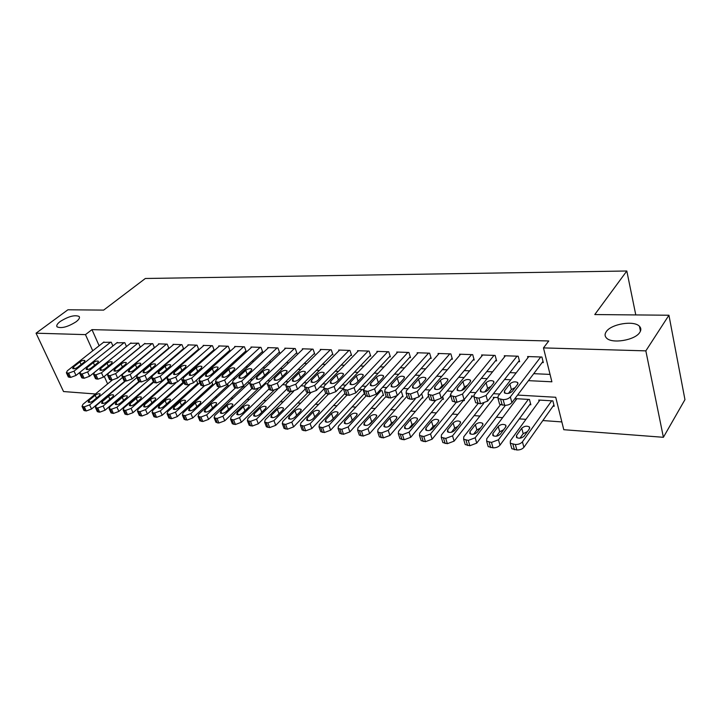 <?xml version="1.0" encoding="UTF-8"?>
<svg xmlns="http://www.w3.org/2000/svg" width="721" height="721" viewBox="0 0 721 721"><rect width="100%" height="100%" fill="white"/><g stroke="black" fill="none" stroke-linecap="round" stroke-linejoin="round"><path stroke-width="1.08" d="M76.111 321.773C67.828 326.946 61.492 328.65 57.121 326.892C56.148 325.622 57.184 323.81 60.231 321.476C68.477 316.375 74.768 314.698 79.103 316.447C80.085 317.682 79.085 319.457 76.111 321.773M639.806 332.345C635.237 340.249 611.669 344.133 606.442 337.951C604.703 336.139 604.631 334.057 606.235 331.714C611.048 323.972 634.011 320.142 639.455 326.289C641.158 328.028 641.275 330.047 639.806 332.345M95.433 393.981L63.538 391.548L36.05 333.192L67.918 309.778L103.662 310.102L145.345 278.486L626.81 270.997L594.78 314.554L668.935 315.23L684.95 399.641L663.392 437.296L563.786 429.707L555.729 397.271L517.579 395.072M127.959 390.755L128.617 390.8M141.731 391.746L142.551 391.809M155.808 392.756L156.799 392.828M170.183 393.792L171.355 393.873M184.891 394.847L186.243 394.946M199.924 395.928L201.474 396.036M215.291 397.028L217.048 397.154M231.017 398.154L232.991 398.298M247.114 399.317L249.304 399.47M263.58 400.497L266.004 400.669M280.442 401.705L283.11 401.903M297.71 402.949L300.63 403.156M315.401 404.22L318.583 404.445M333.526 405.517L336.986 405.77M352.109 406.851L355.859 407.122M371.153 408.221L375.208 408.51M390.692 409.627L395.072 409.943M410.736 411.06L415.449 411.403M431.311 412.538L436.367 412.908M452.428 414.061L457.853 414.449M474.121 415.62L479.934 416.035M496.399 417.216L502.618 417.666M519.3 418.865L525.951 419.343M542.85 420.55L561.857 421.92M108.799 395L108.294 394.964M112.909 345.945L111.268 342.223L103.463 342.349M126.472 346.54L124.796 342.691L116.829 342.826M140.325 347.152L138.621 343.16L130.474 343.304M154.483 347.783L152.744 343.647L144.425 343.8M168.957 348.432L167.182 344.142L158.485 343.845L158.674 344.305M182.999 349.045L183.747 349.072L181.935 344.656L173.049 344.35L173.238 344.827M198.068 349.613L198.825 349.64L197.031 345.17L187.938 344.863L188.136 345.359M213.479 350.19L214.254 350.226L212.47 345.701L203.169 345.386L203.367 345.9M229.242 350.785L230.035 350.812L228.26 346.242L218.742 345.918L218.959 346.459M245.374 351.397L246.185 351.424L244.428 346.801L234.685 346.468L234.902 347.026M261.885 352.019L262.723 352.046L260.975 347.369L250.998 347.026L251.223 347.612M278.793 352.65L279.649 352.686L277.918 347.955L267.707 347.603L267.924 348.207M296.115 353.299L296.989 353.335L295.268 348.549L284.804 348.189L285.038 348.82M313.851 353.975L314.753 354.002L313.049 349.162L302.333 348.793L302.568 349.451M332.03 354.66L332.949 354.687L331.272 349.793L320.286 349.415L320.521 350.1M350.667 355.354L351.614 355.39L349.946 350.433L338.69 350.046L338.933 350.767M369.774 356.075L370.747 356.111L369.107 351.091L357.553 350.694L357.805 351.451M389.376 356.814L390.367 356.85L388.754 351.767L376.903 351.361L377.164 352.154M409.492 357.571L410.51 357.607L408.915 352.461L396.757 352.037L397.019 352.875M430.131 358.346L431.185 358.391L429.617 353.173L417.135 352.74L417.405 353.623M451.328 359.148L452.4 359.184L450.868 353.903L438.053 353.461L438.323 354.39M473.102 359.968L474.202 360.013L472.706 354.651L459.529 354.2L459.818 355.183M495.471 360.806L496.607 360.851L495.138 355.426L481.601 354.957L481.889 356.003M518.462 361.672L519.634 361.717L518.201 356.219L504.285 355.741L504.583 356.85M553.034 406.175L554.215 406.247L552.872 400.885L538.758 400.038L539.074 401.282M529.692 404.697L530.845 404.778L529.466 399.479L515.731 398.659L516.038 399.831M463.36 400.525L464.423 400.597L464.135 399.596M442.397 399.209L443.433 399.272L442.613 396.541M421.965 397.92L422.975 397.983L421.659 393.702M402.057 396.667L403.039 396.73L401.48 391.818L400.624 391.773M382.644 395.441L383.599 395.505L382.022 390.656L379.616 390.512M363.708 394.252L364.646 394.306L363.042 389.52L359.175 389.286M243.184 386.663L243.977 386.717L243.644 385.852M227.512 385.681L228.287 385.726L227.548 383.851M212.19 384.708L212.947 384.762L211.821 381.959M197.203 383.77L197.942 383.815L196.445 380.156M182.539 382.842L183.26 382.887L181.187 378.633M497.598 397.577L493.326 397.316L493.624 398.416M473.634 396.144L471.507 396.009L471.804 397.055M450.355 394.748L450.562 395.721M343.295 388.34L339.267 388.096M323.576 387.159L319.881 386.934M304.37 386.005L300.981 385.807M285.66 384.888L282.569 384.699M267.419 383.797L264.85 383.644L265.085 384.257M249.637 382.734L248.646 382.671L248.871 383.266M167.002 377.786L165.668 377.705M151.626 376.867L150.5 376.795M136.611 375.965L135.683 375.911M121.93 375.082L121.191 375.037M528.457 380.652L551.889 381.797L543.472 347.901L548.771 340.97L91.973 329.632L99.147 345.747M158.16 356.994L158.755 357.021M172.923 357.652L173.716 357.688M188.019 358.319L189.01 358.364M203.466 359.004L204.665 359.058M219.274 359.707L220.689 359.77M235.452 360.428L237.092 360.5M252.017 361.167L253.891 361.248M268.987 361.915L271.105 362.014M286.363 362.69L288.751 362.798M304.172 363.483L306.831 363.6M322.431 364.294L325.369 364.42M341.15 365.123L344.386 365.268M360.347 365.98L363.898 366.133M380.048 366.854L383.923 367.025M400.263 367.746L404.49 367.935M421.019 368.674L425.615 368.873M442.343 369.621L447.317 369.837M464.243 370.594L469.623 370.828M486.756 371.594L492.56 371.847M509.909 372.622L516.146 372.901M533.72 373.676L550.051 374.406M542.111 362.564L543.31 362.609L541.913 357.03L527.601 356.544L527.907 357.724M168.263 348.486L168.867 348.513M635.787 314.924L626.81 270.997M668.935 315.23L645.845 350.866L663.392 437.296M36.05 333.192L85.475 334.625L92.739 350.794M91.973 329.632L85.475 334.625M543.472 347.901L645.845 350.866M151.843 362.312L152.437 362.339M166.623 363.033L167.416 363.069M181.737 363.763L182.728 363.817M197.212 364.52L198.41 364.574M213.046 365.295L214.452 365.358M229.251 366.079L230.891 366.16M245.843 366.89L247.727 366.98M262.841 367.719L264.967 367.818M280.262 368.566L282.65 368.683M298.115 369.431L300.774 369.567M316.411 370.324L319.358 370.468M335.184 371.243L338.428 371.396M354.435 372.18L358.004 372.351M374.19 373.145L378.092 373.334M394.477 374.127L398.722 374.334M415.305 375.145L419.91 375.371M436.701 376.182L441.694 376.425M458.691 377.254L464.081 377.516M481.295 378.354L487.117 378.642M504.538 379.489L510.81 379.796M104.275 376.452L107.618 383.896M499.77 394.045L493.452 393.675M475.878 392.666L470.002 392.323M452.662 391.323L447.218 391.016M430.095 390.025L425.066 389.737M408.158 388.763L403.517 388.493M386.816 387.528L382.545 387.285M366.052 386.33L362.131 386.105M345.837 385.167L342.259 384.96M326.162 384.032L322.891 383.842M306.984 382.923L304.028 382.752M288.31 381.851L285.633 381.697M270.096 380.796L267.698 380.661M252.341 379.778L250.205 379.652M235.028 378.777L233.135 378.669M218.13 377.804L216.48 377.705M201.637 376.858L200.222 376.768M185.54 375.929L184.342 375.857M169.823 375.019L168.831 374.965M154.465 374.136L153.672 374.091M139.459 373.271L138.856 373.235M540.714 356.994L510.342 396.901C508.656 398.713 506.25 399.614 503.123 399.623L498.031 398.533L498.121 396.18L528.79 356.58M499.202 402.787L499.599 404.22L504.682 405.328C507.8 405.337 510.198 404.436 511.883 402.615L543.003 361.383M512.234 391.395C509.567 393.603 506.944 394.072 504.376 392.801L504.439 390.953L509.873 383.914C512.532 381.733 515.136 381.274 517.687 382.527L517.642 384.311L512.234 391.395M508.44 393.396L511.378 389.556L515.145 387.583M551.691 400.813L522.428 441.82C520.787 443.667 518.435 444.56 515.353 444.496L510.315 443.244L510.36 440.792L539.921 400.11M553.89 404.959L523.906 447.308C522.274 449.165 519.922 450.057 516.849 449.976L511.82 448.705L511.405 447.2M527.421 431.6L523.185 433.672L519.922 438.206M524.194 436.115L529.394 428.842L529.421 426.976C526.88 425.606 524.32 426.03 521.734 428.247L516.497 435.484L516.47 437.404C519.021 438.792 521.598 438.359 524.194 436.115M517.029 356.174L486.062 395.469L478.942 398.145L474.048 397.109L474.193 394.766L505.43 355.777M475.274 401.372L475.653 402.715L480.537 403.778L487.639 401.101L519.327 360.563M488.099 390.052C485.449 392.215 482.89 392.684 480.42 391.467L480.519 389.628L486.062 382.698C488.694 380.562 491.235 380.093 493.696 381.301L493.606 383.085L488.099 390.052M484.683 391.945L487.603 388.259L490.992 386.384M494.002 355.39L462.485 394.081L455.456 396.721L450.76 395.721L450.949 393.396L482.719 355.002M452.022 400.002L452.391 401.264L457.096 402.273L464.099 399.632L496.309 359.77M464.648 388.745C462.026 390.863 459.52 391.332 457.141 390.16L457.285 388.331L462.918 381.508C465.532 379.426 468.019 378.958 470.38 380.111L470.254 381.887L464.648 388.745M461.62 390.521L464.504 386.997L467.505 385.248M471.597 354.615L439.567 392.729L432.645 395.324L428.121 394.378L428.355 392.062L460.62 354.236M429.428 398.659L429.788 399.84L434.303 400.804L441.216 398.208L473.922 358.986M441.865 387.474C439.26 389.547 436.809 390.025 434.52 388.898L434.709 387.078L440.423 380.364C443.009 378.318 445.443 377.849 447.714 378.958L447.552 380.724L441.865 387.474M439.224 389.106L442.036 385.771L444.65 384.167M449.796 353.867L417.297 391.413L410.456 393.972L406.112 393.071L406.392 390.764L439.107 353.497M407.464 397.352L407.807 398.461L412.16 399.38L418.982 396.82L452.121 358.22M419.703 386.24C417.126 388.277 414.737 388.745 412.529 387.664L412.745 385.852L418.54 379.237C421.1 377.236 423.488 376.768 425.678 377.84L425.48 379.597L419.703 386.24M417.477 387.7L422.398 383.139M528.313 399.416L498.463 439.774L491.488 442.415L486.648 441.216L486.738 438.774L516.867 398.731M530.53 403.562L499.977 445.19C498.328 447.011 496.012 447.894 493.02 447.822L488.18 446.605L487.784 445.19M503.618 429.788L499.716 431.78L496.436 436.187M500.374 434.159L505.673 427.012L505.736 425.147C503.285 423.831 500.789 424.263 498.229 426.435L492.885 433.546L492.822 435.466C495.282 436.8 497.796 436.358 500.374 434.159M500.428 404.778L475.175 437.782L468.29 440.387L463.63 439.242L463.774 436.809L494.426 397.388M505.412 405.346L476.725 443.127L469.858 445.722L465.207 444.56L464.82 443.235M480.465 428.031L476.887 429.941L473.607 434.204M477.212 432.267L482.61 425.228L482.709 423.371C480.348 422.109 477.906 422.542 475.364 424.669L469.939 431.672L469.831 433.573C472.201 434.853 474.661 434.421 477.212 432.267M477.996 403.616L452.536 435.854L445.74 438.413L441.261 437.323L441.45 434.907L472.588 396.081M483.674 403.418L454.122 441.126L447.344 443.685L442.865 442.577L442.487 441.333M457.925 426.336L454.69 428.157L451.427 432.267M454.699 430.419L460.178 423.488L460.313 421.65C458.042 420.433 455.645 420.866 453.13 422.948L447.615 429.842L447.471 431.735C449.76 432.97 452.166 432.528 454.699 430.419M456.357 402.228L430.518 433.97L423.813 436.502L419.496 435.457L419.73 433.051L450.652 395.604M463.873 399.894L432.131 439.179L425.444 441.703L421.127 440.639L420.758 439.468M435.989 424.705L433.078 426.417L429.86 430.365M432.789 428.625L438.359 421.803L438.521 419.973C436.331 418.802 433.988 419.234 431.5 421.271L425.904 428.067L425.723 429.95C427.932 431.131 430.284 430.689 432.789 428.625M428.571 353.137L395.64 390.133L388.889 392.666L384.699 391.8L385.032 389.502L418.162 352.776M386.095 396.072L386.429 397.118L390.62 398.001L397.352 395.469L430.906 357.472M398.154 385.041C395.604 387.033 393.26 387.51 391.133 386.465L391.386 384.672L397.253 378.146C399.795 376.182 402.12 375.713 404.247 376.741L404.003 378.498L398.154 385.041M396.361 386.303L400.714 382.184M435.34 400.804L409.086 432.14L402.471 434.637L398.307 433.636L398.596 431.248L428.589 395.928M443.145 398.307L410.736 437.286L404.13 439.774L399.975 438.756L399.623 437.656M414.62 423.137L412.051 424.723L408.879 428.49M411.475 426.877L417.117 420.163L417.315 418.333C415.197 417.216 412.908 417.648 410.438 419.649L404.769 426.336L404.553 428.211C406.68 429.346 408.987 428.905 411.475 426.877M407.897 352.425L374.569 388.889L367.908 391.386L363.871 390.557L364.249 388.277L397.767 352.073M365.304 394.829L365.628 395.811L369.657 396.649L376.308 394.162L410.24 356.742M377.191 383.878C374.659 385.825 372.36 386.303 370.306 385.302L370.603 383.509L376.533 377.092C379.057 375.163 381.337 374.695 383.383 375.686L383.103 377.425L377.191 383.878M375.866 384.879L379.543 381.31M415.242 398.992L388.24 430.365L381.706 432.825L379.652 432.645L377.696 431.861L378.02 429.491L407.086 396.162M422.695 397.073L389.908 435.439L383.392 437.89L379.381 436.917L379.039 435.89M393.783 421.632L391.566 423.074L388.484 426.643M390.719 425.183L396.433 418.568L396.667 416.747C394.621 415.666 392.377 416.107 389.926 418.063L384.194 424.651L383.942 426.517C385.996 427.607 388.259 427.165 390.719 425.183M387.763 351.731L354.065 387.682L347.486 390.142L343.593 389.349L344.016 387.087L377.885 351.388M345.062 393.621L345.377 394.531L349.27 395.342L355.832 392.882L390.106 356.03M356.787 382.743C354.272 384.654 352.028 385.131 350.036 384.167L350.37 382.382L356.363 376.056C358.86 374.172 361.095 373.703 363.069 374.65L362.762 376.38L356.787 382.743M356.048 383.365L358.815 380.58M396.64 396.126L367.935 428.635L361.482 431.059L357.616 430.14L357.976 427.778L386.159 396.28M402.769 395.856L369.63 433.645L363.195 436.061L359.328 435.133L358.995 434.168M373.46 420.199L368.647 424.822M370.513 423.524L376.29 417.008L376.56 415.197C374.578 414.16 372.378 414.602 369.954 416.513L364.159 423.011L363.871 424.858C365.862 425.913 368.07 425.471 370.513 423.524M368.134 351.055L334.102 386.501L327.613 388.934L323.855 388.168L324.324 385.924L358.508 350.73M325.351 392.431L325.658 393.287L329.407 394.063L335.887 391.638L370.486 355.327M336.914 381.634C334.427 383.509 332.219 383.987 330.299 383.058L330.669 381.292L336.716 375.046C339.185 373.199 341.384 372.73 343.295 373.649L342.944 375.371L336.914 381.634M381.058 390.602L348.162 426.94L341.781 429.337L338.05 428.454L338.464 426.111L365.971 396.081M383.329 394.675L349.874 431.897L343.52 434.285L339.789 433.384L339.474 432.483M353.623 418.838L349.361 422.993M350.83 421.911L356.661 415.485L356.958 413.692C355.047 412.691 352.893 413.133 350.487 415.008L344.638 421.406L344.314 423.254C346.233 424.263 348.405 423.822 350.83 421.911M349.009 350.397L314.662 385.356L308.255 387.754L304.623 387.024L305.136 384.789L339.618 350.073M306.164 391.269L306.452 392.08L310.075 392.819L316.474 390.431L351.361 354.642M317.555 380.562C315.095 382.4 312.932 382.869 311.075 381.977L311.472 380.219L317.573 374.064C320.025 372.252 322.17 371.784 324.026 372.667L323.648 374.379L317.555 380.562M362.104 389.466L328.893 425.3L322.593 427.661L318.988 426.814L319.439 424.489L346.918 395.18M364.375 393.522L330.633 430.185L324.351 432.546L320.746 431.69L320.439 430.843M334.211 417.585L330.642 421.145M331.642 420.343L337.527 414.007L337.861 412.223C336.013 411.258 333.895 411.7 331.507 413.548L325.604 419.847L325.252 421.677C327.118 422.659 329.245 422.209 331.642 420.343M330.353 349.757L295.727 384.239L289.391 386.6L285.895 385.906L286.444 383.689L321.196 349.442M287.454 390.142L287.733 390.899L291.23 391.611L297.557 389.25L332.705 353.975M298.701 379.507C296.259 381.319 294.132 381.788 292.338 380.922L292.771 379.183L298.918 373.108C301.342 371.333 303.451 370.864 305.244 371.712L304.839 373.415L298.701 379.507M343.286 388.7L310.111 423.696L303.892 426.03L300.405 425.219L300.9 422.903L328.587 394.008M344.971 393.36L311.869 428.526L305.668 430.852L302.18 430.031L301.892 429.238M315.059 416.585L312.608 419.126M312.941 418.811L318.871 412.565L319.241 410.799C317.447 409.861 315.365 410.303 313.004 412.115L307.056 418.333L306.677 420.145C308.471 421.091 310.562 420.649 312.941 418.811M312.148 349.135L277.27 383.148L271.015 385.483L267.626 384.816L268.221 382.617L303.217 348.82M269.221 389.034L269.492 389.746L272.871 390.431L279.117 388.096L314.509 353.326M280.325 378.489C277.9 380.255 275.819 380.733 274.079 379.904L274.539 378.165L280.73 372.18C283.137 370.432 285.201 369.972 286.94 370.792L286.498 372.478L280.325 378.489M324.08 388.808L291.798 422.127L285.651 424.435L282.281 423.66L282.812 421.361L310.742 392.828M325.793 393.414L293.582 426.904L287.445 429.202L284.083 428.418L283.795 427.67M294.709 417.324L300.684 411.159L301.081 409.402C299.341 408.501 297.304 408.942 294.952 410.718L288.968 416.846L288.553 418.658C290.293 419.568 292.347 419.117 294.709 417.324M294.393 348.522L259.281 382.085L253.098 384.392L249.826 383.752L250.457 381.562L285.678 348.225M251.449 387.961L251.701 388.619L254.973 389.277L261.137 386.979L296.755 352.686M262.399 377.489C259.993 379.228 257.956 379.697 256.27 378.904L256.757 377.182L262.985 371.27C265.373 369.558 267.41 369.089 269.086 369.882L268.618 371.558L262.399 377.489M305.298 388.889L273.944 420.604L267.87 422.876L264.607 422.136L265.175 419.856L293.672 391.323M307.813 392.666L275.737 425.327L269.672 427.598L266.419 426.832L266.148 426.138M276.918 415.864L282.938 409.789L283.362 408.041C281.677 407.176 279.676 407.608 277.351 409.357L271.321 415.404L270.871 417.198C272.565 418.072 274.584 417.63 276.918 415.864M277.062 347.928L241.733 381.048L235.623 383.329L232.459 382.716L233.126 380.544L268.545 347.63M234.109 386.898L234.352 387.528L237.515 388.159L243.608 385.879L279.424 352.055M244.924 376.524C242.535 378.228 240.526 378.696 238.894 377.921L239.417 376.218L245.681 370.387C248.051 368.701 250.043 368.242 251.674 368.999L251.169 370.666L244.924 376.524M286.994 388.898L256.523 419.117L250.511 421.361L247.357 420.649L247.97 418.387L277.81 389.079M290.599 391.566L258.334 423.786L252.341 426.03L249.187 425.3L248.925 424.633M259.56 414.44L265.616 408.447L266.067 406.716C264.436 405.878 262.471 406.311 260.164 408.032L254.098 413.998L253.621 415.774C255.261 416.621 257.244 416.179 259.56 414.44M260.137 347.342L224.619 380.039L218.58 382.292L215.516 381.697L216.219 379.543L251.827 347.053M217.183 385.87L217.427 386.456L220.482 387.06L226.511 384.816L262.498 351.451M227.863 375.569C225.502 377.245 223.528 377.714 221.951 376.966L222.501 375.271L228.791 369.522C231.135 367.863 233.099 367.404 234.676 368.143L234.154 369.792L227.863 375.569M269.149 388.835L239.516 417.666L233.577 419.883L230.531 419.198L231.171 416.954L265.67 383.689M273.89 390.403L241.346 422.281L235.425 424.498L232.369 423.795L232.117 423.173M242.626 413.052L248.709 407.14L249.187 405.418C247.6 404.607 245.672 405.049 243.383 406.734L237.29 412.619L236.785 414.386C238.381 415.197 240.318 414.755 242.626 413.052M243.608 346.774L207.918 379.057L201.952 381.274L198.987 380.706L199.726 378.57L235.488 346.495M200.681 384.861L203.863 385.996L209.82 383.77L245.969 350.848M211.226 374.65C208.883 376.29 206.945 376.759 205.404 376.038L205.981 374.352L212.307 368.674C214.633 367.052 216.561 366.592 218.093 367.304L217.535 368.945L211.226 374.65M251.764 388.691L222.915 416.251L217.048 418.441L214.092 417.774L214.768 415.557L249.439 382.716M258.091 388.754L224.763 420.812L218.905 423.002L217.273 422.848L215.705 421.74M226.079 411.7L232.198 405.869L232.703 404.157C231.171 403.372 229.269 403.814 226.998 405.463L220.869 411.276L220.347 413.025C221.888 413.818 223.798 413.376 226.079 411.7M227.466 346.215L191.624 378.092L185.721 380.291L182.846 379.742L183.621 377.624L219.535 345.945M184.558 383.869L187.64 384.951L193.534 382.761L229.828 350.262M194.976 373.739C192.66 375.362 190.75 375.821 189.253 375.127L189.857 373.46L196.211 367.854C198.518 366.25 200.411 365.799 201.898 366.484L201.321 368.116L194.976 373.739M235.343 387.988L206.711 414.863L200.907 417.035L198.041 416.396L198.753 414.187L232.486 382.788M243.752 386.132L208.567 419.379L202.772 421.542L199.681 420.343M209.928 410.375L216.075 404.616L216.606 402.922C215.11 402.165 213.245 402.597 210.992 404.229L204.845 409.961L204.286 411.7C205.791 412.466 207.666 412.024 209.928 410.375M211.686 345.674L175.708 377.155L169.868 379.327L167.083 378.795L167.894 376.695L203.935 345.413M168.822 382.905L171.805 383.933L177.627 381.769L214.047 349.694M179.114 372.856C176.816 374.451 174.933 374.911 173.491 374.235L174.112 372.577L180.484 367.043C182.774 365.475 184.639 365.015 186.081 365.682L185.477 367.304L179.114 372.856M219.608 387.006L190.885 413.512L185.144 415.656L182.368 415.035L183.107 412.854L215.949 382.779M228.07 385.167L192.75 417.973L187.018 420.109L184.026 418.973M194.156 409.086L200.321 403.4L200.88 401.714C199.429 400.984 197.581 401.417 195.355 403.021L189.181 408.681L188.605 410.402C190.056 411.141 191.912 410.7 194.156 409.086M196.265 345.143L160.161 376.236L154.393 378.381L151.698 377.876L152.528 375.785L188.686 344.881M153.447 381.959L156.34 382.941L162.099 380.796L198.626 349.126M163.622 372C161.333 373.559 159.494 374.019 158.079 373.37L158.737 371.73L165.127 366.259C167.389 364.709 169.228 364.258 170.634 364.907L170.003 366.511L163.622 372M204.259 385.996L175.419 412.196L169.741 414.314L167.047 413.719L167.822 411.547L199.807 382.725M212.731 384.221L177.294 416.603L171.625 418.721L168.723 417.63M178.736 407.825L184.927 402.21L185.504 400.543C184.098 399.831 182.287 400.263 180.07 401.84L173.878 407.428L173.274 409.14C174.689 409.852 176.51 409.411 178.736 407.825M181.196 344.629L144.984 375.344L139.27 377.462L136.657 376.975L137.522 374.902L173.779 344.377M138.423 381.03L141.226 381.968L146.922 379.85L183.549 348.576M148.481 371.153C146.219 372.694 144.398 373.154 143.028 372.523L143.713 370.891L150.112 365.493C152.365 363.97 154.168 363.519 155.538 364.141L154.88 365.736L148.481 371.153M189.569 384.744L160.305 410.907L154.691 412.998L153.203 412.863L152.077 412.421L152.879 410.267L184.044 382.626M197.725 383.293L162.189 415.269L156.583 417.36L153.771 416.314M163.667 406.59L169.877 401.047L170.48 399.389C169.111 398.704 167.326 399.137 165.127 400.678L158.917 406.202L158.287 407.897C159.665 408.591 161.459 408.149 163.667 406.59M166.452 344.124L130.141 374.469L124.499 376.56L121.957 376.092L122.849 374.037L159.197 343.872M123.742 380.129L126.463 381.012L132.096 378.922L168.795 348.045M133.682 370.333C131.438 371.847 129.654 372.297 128.32 371.694L129.023 370.071L135.44 364.736C137.675 363.24 139.45 362.798 140.775 363.393L140.099 364.979L133.682 370.333M175.897 382.905L145.534 409.645L139.982 411.709L137.441 411.159L138.27 409.023L168.642 382.481M183.053 382.391L147.417 413.962L141.884 416.026L139.153 415.035M148.932 405.382L155.159 399.912L155.79 398.262C154.456 397.604 152.699 398.028 150.518 399.551L144.29 405.004L143.641 406.689C144.984 407.356 146.751 406.923 148.932 405.382M152.032 343.629L115.639 373.613L110.061 375.677L107.591 375.226L108.52 373.19L144.939 343.376M109.394 379.237L112.025 380.084L117.604 378.02L154.375 347.513M119.226 369.531C117 371.018 115.234 371.468 113.936 370.882L114.666 369.278L121.092 364.006C123.309 362.528 125.057 362.086 126.346 362.663L125.652 364.24L119.226 369.531M166.425 377.75L131.087 408.41L125.589 410.456L123.129 409.916L123.985 407.807L153.591 382.301M168.353 381.797L132.988 412.682L127.5 414.719L124.85 413.773M134.53 404.202L140.766 398.794L141.415 397.163C140.117 396.523 138.387 396.947 136.233 398.443L129.987 403.832L129.311 405.499C130.618 406.148 132.358 405.716 134.53 404.202M137.918 343.142L101.463 372.775L95.938 374.821L93.55 374.379L94.496 372.36L130.979 342.899M95.352 378.372L97.912 379.183L103.427 377.137L140.262 346.999M105.086 368.737C102.878 370.206 101.138 370.657 99.877 370.089L100.625 368.494L107.059 363.285C109.259 361.834 110.98 361.392 112.242 361.96L111.521 363.519L105.086 368.737M151.536 377.624L116.964 407.203L111.521 409.222L109.123 408.708L110.016 406.608L139.225 381.797M153.348 381.742L118.866 411.43L113.44 413.448L110.872 412.547M120.443 403.048L126.689 397.713L127.365 396.09C126.094 395.469 124.391 395.892 122.246 397.361L115.991 402.688L115.297 404.346C116.568 404.968 118.289 404.535 120.443 403.048M124.111 342.664L87.602 371.955L82.131 373.983L79.806 373.559L80.788 371.558L117.325 342.43M81.635 377.525L84.114 378.291L89.575 376.272L126.445 346.495M91.252 367.971C89.062 369.413 87.349 369.864 86.123 369.314L86.89 367.728L93.333 362.582C95.514 361.158 97.218 360.716 98.444 361.257L97.696 362.807L91.252 367.971M136.9 377.534L103.139 406.022L97.759 408.023L95.433 407.527L96.344 405.445L125.553 380.958M138.756 381.589L105.05 410.204L99.678 412.205L97.182 411.34M106.654 401.921L112.918 396.64L113.612 395.036C112.377 394.432 110.692 394.856 108.565 396.307L102.301 401.561L101.589 403.21C102.824 403.814 104.518 403.381 106.654 401.921M110.601 342.196L74.038 371.153L68.63 373.163L66.368 372.748L67.368 370.765L103.95 341.97M68.207 376.686L70.613 377.425L76.011 375.425L80.202 372.09M77.724 367.223C75.552 368.638 73.866 369.08 72.668 368.548L73.452 366.98L79.905 361.897C82.068 360.491 83.744 360.049 84.934 360.581L84.177 362.113L77.724 367.223M122.552 377.434L89.62 404.869L84.294 406.842L82.032 406.365L82.969 404.301L112.215 380.093M125.048 380.922L91.531 409.014L86.214 410.988L83.798 410.159M93.162 400.813L99.435 395.604L100.147 394.008C98.939 393.423 97.29 393.846 95.181 395.27L88.908 400.47L88.169 402.102C89.377 402.688 91.044 402.255 93.162 400.813M511.883 402.615L510.342 396.901M504.682 405.328L503.123 399.623M502.24 405.175L500.671 399.47M504.439 390.953L505.06 393.242M509.873 383.914L511.378 389.556M522.428 441.82L523.906 447.308M512.937 444.28L514.433 449.76M515.353 444.496L516.849 449.976M517.146 437.881L516.497 435.484M523.185 433.672L521.734 428.247M487.639 401.101L486.062 395.469M480.537 403.778L478.942 398.145M478.167 403.625L476.563 398.001M480.519 389.628L481.168 391.927M486.062 382.698L487.603 388.259M464.099 399.632L462.485 394.081M457.096 402.273L455.456 396.721M454.789 402.12L453.149 396.577M457.285 388.331L457.961 390.638M462.918 381.508L464.504 386.997M441.216 398.208L439.567 392.729M434.303 400.804L432.645 395.324M432.068 400.66L430.392 395.189M434.709 387.078L435.403 389.385M440.423 380.364L442.036 385.771M418.982 396.82L417.297 391.413M412.16 399.38L410.456 393.972M409.979 399.245L408.275 393.846M412.745 385.852L413.466 388.159M418.54 379.237L420.19 384.581M498.463 439.774L499.977 445.19M489.135 442.207L490.677 447.606M491.488 442.415L493.02 447.822M493.57 435.971L492.885 433.546M499.716 431.78L498.229 426.435M475.175 437.782L476.725 443.127M466.009 440.189L467.578 445.515M468.29 440.387L469.858 445.722M470.651 434.096L469.939 431.672M476.887 429.941L475.364 424.669M452.536 435.854L454.122 441.126M443.523 438.224L445.127 443.478M445.74 438.413L447.344 443.685M448.354 432.267L447.615 429.842M454.69 428.157L453.13 422.948M430.518 433.97L432.131 439.179M421.65 436.313L423.29 441.504M423.813 436.502L425.444 441.703M426.661 430.491L425.904 428.067M433.078 426.417L431.5 421.271M397.352 395.469L395.64 390.133M390.62 398.001L388.889 392.666M388.493 397.866L386.762 392.53M391.386 384.672L392.125 386.961M397.253 378.146L398.929 383.419M409.086 432.14L410.736 437.286M400.371 434.457L402.03 439.585M402.471 434.637L404.13 439.774M405.553 428.752L404.769 426.336M412.051 424.723L410.438 419.649M376.308 394.162L374.569 388.889M369.657 396.649L367.908 391.386M367.593 396.523L365.844 391.26M370.603 383.509L371.36 385.798M376.533 377.092L378.237 382.292M388.24 430.365L389.908 435.439M379.652 432.645L381.346 437.71M381.706 432.825L383.392 437.89M384.996 427.057L384.194 424.651M391.566 423.074L389.926 418.063M355.832 392.882L354.065 387.682M349.27 395.342L347.486 390.142M347.261 395.207L345.476 390.016M350.37 382.382L351.136 384.654M356.363 376.056L358.085 381.193M367.935 428.635L369.63 433.645M359.491 430.879L361.203 435.881M361.482 431.059L363.195 436.061M364.97 425.399L364.159 423.011M371.612 421.47L369.954 416.513M335.887 391.638L334.102 386.501M329.407 394.063L327.613 388.934M327.451 393.936L325.649 388.808M330.669 381.292L331.453 383.536M336.716 375.046L338.437 380.048M348.162 426.94L349.874 431.897M339.843 429.166L341.583 434.105M341.781 429.337L343.52 434.285M345.458 423.777L344.638 421.406M352.172 419.901L350.487 415.008M316.474 390.431L314.662 385.356M310.075 392.819L308.255 387.754M308.164 392.702L306.344 387.637M311.472 380.219L312.265 382.454M317.573 374.064L319.259 378.84M328.893 425.3L330.633 430.185M320.701 427.49L322.458 432.375M322.593 427.661L324.351 432.546M326.451 422.2L325.604 419.847M333.21 418.378L331.507 413.548M297.557 389.25L295.727 384.239M291.23 391.611L289.391 386.6M289.373 391.494L287.535 386.492M292.771 379.183L293.573 381.382M298.918 373.108L300.558 377.669M310.111 423.696L311.869 428.526M302.045 425.868L303.82 430.689M303.892 426.03L305.668 430.852M307.903 420.658L307.056 418.333M314.735 416.891L313.004 412.115M279.117 388.096L277.27 383.148M272.871 390.431L271.015 385.483M271.06 390.313L269.203 385.375M274.539 378.165L275.35 380.346M280.73 372.18L282.335 376.533M291.798 422.127L293.582 426.904M283.858 424.272L285.651 429.04M285.651 424.435L287.445 429.202M289.824 419.153L288.968 416.846M296.655 415.314L294.952 410.718M261.137 386.979L259.281 382.085M254.973 389.277L253.098 384.392M253.206 389.169L251.332 384.284M256.757 377.182L257.577 379.327M262.985 371.27L264.553 375.434M273.944 420.604L275.737 425.327M266.112 422.722L267.924 427.436M267.87 422.876L269.672 427.598M272.187 417.675L271.321 415.404M279.009 413.755L277.351 409.357M243.608 385.879L241.733 381.048M237.515 388.159L235.623 383.329M235.794 388.042L233.901 383.221M239.417 376.218L240.246 378.336M245.681 370.387L247.213 374.37M256.523 419.117L258.334 423.786M248.799 421.217L250.629 425.868M250.511 421.361L252.341 426.03M254.973 416.242L254.098 413.998M261.786 412.241L260.164 408.032M226.511 384.816L224.619 380.039M220.482 387.06L218.58 382.292M218.805 386.952L216.895 382.184M222.501 375.271L223.33 377.362M228.791 369.522L230.287 373.343M239.516 417.666L241.346 422.281M231.91 419.739L233.748 424.345M233.577 419.883L235.425 424.498M238.164 414.827L237.29 412.619M244.969 410.772L243.383 406.734M209.82 383.77L207.918 379.057M203.863 385.996L201.952 381.274M202.222 385.888L200.312 381.175M205.981 374.352L206.819 376.416M212.307 368.674L213.767 372.342M222.915 416.251L224.763 420.812M215.417 418.297L217.273 422.848M217.048 418.441L218.905 423.002M221.753 413.457L220.869 411.276M228.548 409.348L226.998 405.463M193.534 382.761L191.624 378.092M187.64 384.951L185.721 380.291M186.045 384.843L184.116 380.192M189.857 373.46L190.695 375.488M196.211 367.854L197.644 371.378M206.711 414.863L208.567 419.379M199.32 416.891L201.186 421.397M200.907 417.035L202.772 421.542M205.719 412.106L204.845 409.961M212.515 407.96L210.992 404.229M177.627 381.769L175.708 377.155M171.805 383.933L169.868 379.327M170.246 383.833L168.308 379.228M174.112 372.577L174.951 374.578M180.484 367.043L181.89 370.441M190.885 413.512L192.75 417.973M183.594 415.521L185.468 419.973M185.144 415.656L187.018 420.109M190.065 410.79L189.181 408.681M196.842 406.608L195.355 403.021M162.099 380.796L160.161 376.236M156.34 382.941L154.393 378.381M154.808 382.842L152.861 378.291M158.737 371.73L159.566 373.694M165.127 366.259L166.497 369.522M175.419 412.196L177.294 416.603M168.227 414.178L170.111 418.577M169.741 414.314L171.625 418.721M174.761 409.51L173.878 407.428M181.521 405.292L180.07 401.84M146.922 379.85L144.984 375.344M141.226 381.968L139.27 377.462M139.739 381.869L137.783 377.371M143.713 370.891L144.542 372.82M150.112 365.493L151.455 368.638M160.305 410.907L162.189 415.269M153.203 412.863L155.096 417.225M154.691 412.998L156.583 417.36M159.801 408.248L158.917 406.202M166.551 404.012L165.127 400.678M132.096 378.922L130.141 374.469M126.463 381.012L124.499 376.56M125.003 380.922L123.039 376.47M129.023 370.071L129.852 371.973M135.44 364.736L136.756 367.773M145.534 409.645L147.417 413.962M138.522 411.583L140.424 415.891M139.982 411.709L141.884 416.026M145.173 407.014L144.29 405.004M151.915 402.769L150.518 399.551M117.604 378.02L115.639 373.613M112.025 380.084L110.061 375.677M110.601 379.994L108.628 375.596M114.666 369.278L115.495 371.144M121.092 364.006L122.381 366.926M131.087 408.41L132.988 412.682M124.174 410.33L126.076 414.593M125.589 410.456L127.5 414.719M130.861 405.815L129.987 403.832M137.594 401.552L136.233 398.443M103.427 377.137L101.463 372.775M97.912 379.183L95.938 374.821M96.524 379.093L94.55 374.74M100.625 368.494L101.445 370.324M107.059 363.285L108.321 366.115M116.964 407.203L118.866 411.43M110.133 409.104L112.043 413.322M111.521 409.222L113.44 413.448M116.874 404.634L115.991 402.688M123.588 400.362L122.246 397.361M89.575 376.272L87.602 371.955M84.114 378.291L82.131 373.983M82.753 378.21L80.77 373.902M86.89 367.728L87.71 369.531M93.333 362.582L94.568 365.313M103.139 406.022L105.05 410.204M96.398 407.906L98.317 412.079M97.759 408.023L99.678 412.205M103.175 403.481L102.301 401.561M109.88 399.2L108.565 396.307M76.011 375.425L74.038 371.153M70.613 377.425L68.63 373.163M69.279 377.344L67.296 373.081M73.452 366.98L74.272 368.746M79.905 361.897L81.112 364.538M89.62 404.869L91.531 409.014M82.96 406.725L84.889 410.862M84.294 406.842L86.214 410.988M89.774 402.345L88.908 400.47M96.461 398.073L95.181 395.27M639.455 326.289L640.455 331.164M79.103 316.447L79.49 317.294M499.599 404.22L498.031 398.533M517.687 382.527L517.984 383.644M510.315 443.244L511.82 448.705M529.728 428.157L529.421 426.976M475.653 402.715L474.048 397.109M493.696 381.301L493.984 382.355M452.391 401.264L450.76 395.721M470.38 380.111L470.66 381.103M429.788 399.84L428.121 394.378M447.714 378.958L447.993 379.886M407.807 398.461L406.112 393.071M425.678 377.84L425.949 378.705M486.648 441.216L488.18 446.605M506.034 426.255L505.736 425.147M463.63 439.242L465.207 444.56M483.007 424.417L482.709 423.371M441.261 437.323L442.865 442.577M460.602 422.623L460.313 421.65M419.496 435.457L421.127 440.639M438.801 420.893L438.521 419.973M386.429 397.118L384.699 391.8M404.247 376.741L404.499 377.57M398.307 433.636L399.975 438.756M417.585 419.198L417.315 418.333M365.628 395.811L363.871 390.557M383.383 375.686L383.626 376.452M377.696 431.861L379.381 436.917M396.929 417.558L396.667 416.747M345.377 394.531L343.593 389.349M363.069 374.65L363.312 375.38M357.616 430.14L359.328 435.133M376.813 415.963L376.56 415.197M325.658 393.287L323.855 388.168M343.295 373.649L343.52 374.325M338.05 428.454L339.789 433.384M357.21 414.413L356.958 413.692M306.452 392.08L304.623 387.024M324.026 372.667L324.243 373.307M318.988 426.814L320.746 431.69M338.095 412.899L337.861 412.223M287.733 390.899L285.895 385.906M305.244 371.712L305.461 372.315M300.405 425.219L302.18 430.031M319.466 411.43L319.241 410.799M269.492 389.746L267.626 384.816M286.94 370.792L287.147 371.351M282.281 423.66L284.083 428.418M301.297 409.997L301.081 409.402M251.701 388.619L249.826 383.752M269.086 369.882L269.284 370.414M264.607 422.136L266.419 426.832M283.569 408.6L283.362 408.041M234.352 387.528L232.459 382.716M251.674 368.999L251.863 369.503M247.357 420.649L249.187 425.3M266.274 407.239L266.067 406.716M217.427 386.456L215.516 381.697M234.676 368.143L234.857 368.611M230.531 419.198L232.369 423.795M249.385 405.914L249.187 405.418M200.898 385.411L198.987 380.706M214.092 417.774L215.949 422.326M232.892 404.625L232.703 404.157M184.774 384.392L182.846 379.742M198.041 416.396L199.906 420.884M169.02 383.392L167.083 378.795M182.368 415.035L184.243 419.487M153.645 382.418L151.698 377.876M167.047 413.719L168.93 418.117M138.612 381.463L136.657 376.975M152.077 412.421L153.97 416.774M123.922 380.535L121.957 376.092M137.441 411.159L139.342 415.458M109.565 379.625L107.591 375.226M123.129 409.916L125.03 414.178M95.523 378.732L93.55 374.379M109.123 408.708L111.043 412.926M81.788 377.858L79.806 373.559M95.433 407.527L97.353 411.7M68.351 377.011L66.368 372.748M82.032 406.365L83.951 410.492"/></g></svg>
